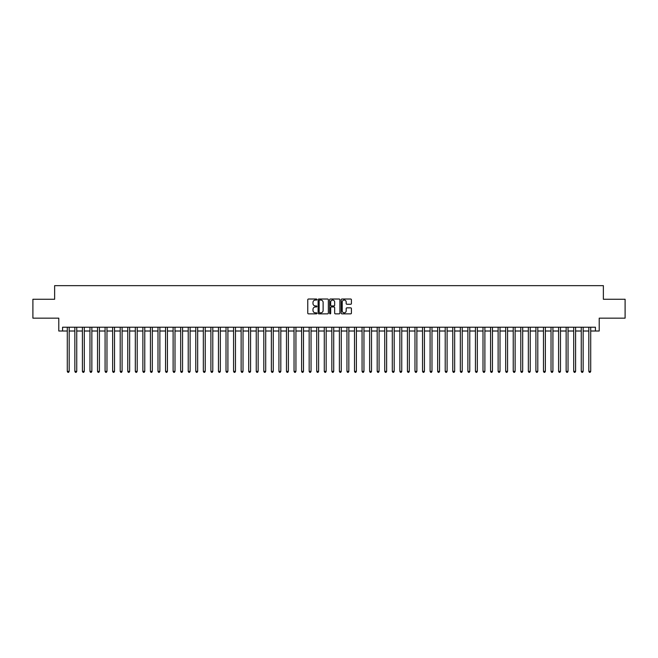 <?xml version="1.0" encoding="UTF-8"?>
<svg xmlns="http://www.w3.org/2000/svg" width="658" height="658" viewBox="0 0 658 658"><rect width="100%" height="100%" fill="white"/><g stroke="black" fill="none" stroke-linecap="round" stroke-linejoin="round"><path stroke-width="0.99" d="M316.909 299.538A0.518 0.518 0 0 0 316.391 299.02L308.503 299.02A0.74 0.74 0 0 0 307.763 299.76L307.763 313.118A0.74 0.74 0 0 0 308.503 313.858L316.391 313.858A0.518 0.518 0 0 0 316.909 313.34A0.518 0.518 0 0 0 316.391 312.821L315.371 312.821A2.377 2.377 0 0 1 312.994 310.444L312.994 309.334A2.377 2.377 0 0 1 315.371 306.957L316.391 306.957A0.518 0.518 0 0 0 316.909 306.439A0.518 0.518 0 0 0 316.391 305.921L315.371 305.921A2.377 2.377 0 0 1 312.994 303.544L312.994 302.433A2.377 2.377 0 0 1 315.371 300.056L316.391 300.056A0.518 0.518 0 0 0 316.909 299.538M350.681 304.251A0.74 0.74 0 0 0 351.421 303.511L351.421 299.76A0.74 0.74 0 0 0 350.681 299.02L341.93 299.02A0.74 0.74 0 0 0 341.189 299.76L341.189 313.118A0.74 0.74 0 0 0 341.93 313.858L350.681 313.858A0.74 0.74 0 0 0 351.421 313.118L351.421 308.594A0.74 0.74 0 0 0 350.681 307.845L346.939 307.845A0.74 0.74 0 0 0 346.19 308.594L346.19 310.831A1.982 1.982 0 0 1 344.208 312.821A1.982 1.982 0 0 1 342.226 310.831L342.226 302.038A1.982 1.982 0 0 1 344.208 300.056A1.982 1.982 0 0 1 346.19 302.038L346.19 303.511A0.74 0.74 0 0 0 346.939 304.251L350.681 304.251M62.568 331.007L62.568 327.223L595.432 327.223L595.432 331.007L599.216 331.007L599.216 318.151L625.1 318.151L625.1 299.258L603.37 299.258L603.37 285.654L54.63 285.654L54.63 299.258L32.9 299.258L32.9 318.151L58.784 318.151L58.784 331.007L67.289 331.007M328.35 299.76A0.74 0.74 0 0 0 327.61 299.02L318.85 299.02A0.74 0.74 0 0 0 318.11 299.76L318.11 313.118A0.74 0.74 0 0 0 318.85 313.858L327.61 313.858A0.74 0.74 0 0 0 328.35 313.118L328.35 299.76M330.39 299.02L339.15 299.02A0.74 0.74 0 0 1 339.89 299.76L339.89 313.118A0.74 0.74 0 0 1 339.15 313.858L335.399 313.858A0.74 0.74 0 0 1 334.659 313.118L334.659 307.697A0.74 0.74 0 0 0 333.919 306.957L331.426 306.957A0.74 0.74 0 0 0 330.686 307.697L330.686 313.34A0.518 0.518 0 0 1 330.168 313.858A0.518 0.518 0 0 1 329.65 313.34L329.65 299.76A0.74 0.74 0 0 1 330.39 299.02M69.18 331.007L74.847 331.007M76.739 331.007L82.406 331.007M84.298 331.007L89.965 331.007M91.857 331.007L97.524 331.007M99.416 331.007L105.083 331.007M106.974 331.007L112.641 331.007M114.533 331.007L120.2 331.007M122.092 331.007L127.759 331.007M129.651 331.007L135.318 331.007M137.209 331.007L142.876 331.007M144.768 331.007L150.435 331.007M152.319 331.007L157.994 331.007M159.878 331.007L165.553 331.007M167.436 331.007L173.112 331.007M174.995 331.007L180.67 331.007M182.554 331.007L188.221 331.007M190.113 331.007L195.78 331.007M197.671 331.007L203.338 331.007M205.23 331.007L210.897 331.007M212.789 331.007L218.456 331.007M220.348 331.007L226.015 331.007M227.907 331.007L233.574 331.007M235.465 331.007L241.132 331.007M243.024 331.007L248.691 331.007M250.583 331.007L256.25 331.007M258.142 331.007L263.809 331.007M265.7 331.007L271.367 331.007M273.259 331.007L278.926 331.007M280.818 331.007L286.485 331.007M288.377 331.007L294.044 331.007M295.935 331.007L301.603 331.007M303.494 331.007L309.161 331.007M311.045 331.007L316.72 331.007M318.604 331.007L324.279 331.007M326.162 331.007L331.838 331.007M333.721 331.007L339.396 331.007M341.28 331.007L346.955 331.007M348.839 331.007L354.506 331.007M356.397 331.007L362.065 331.007M363.956 331.007L369.623 331.007M371.515 331.007L377.182 331.007M379.074 331.007L384.741 331.007M386.633 331.007L392.3 331.007M394.191 331.007L399.858 331.007M401.75 331.007L407.417 331.007M409.309 331.007L414.976 331.007M416.868 331.007L422.535 331.007M424.426 331.007L430.093 331.007M431.985 331.007L437.652 331.007M439.544 331.007L445.211 331.007M447.103 331.007L452.77 331.007M454.662 331.007L460.329 331.007M462.22 331.007L467.887 331.007M469.779 331.007L475.446 331.007M477.33 331.007L483.005 331.007M484.888 331.007L490.564 331.007M492.447 331.007L498.122 331.007M500.006 331.007L505.681 331.007M507.565 331.007L513.232 331.007M515.124 331.007L520.791 331.007M522.682 331.007L528.349 331.007M530.241 331.007L535.908 331.007M537.8 331.007L543.467 331.007M545.359 331.007L551.026 331.007M552.917 331.007L558.584 331.007M560.476 331.007L566.143 331.007M568.035 331.007L573.702 331.007M575.594 331.007L581.261 331.007M583.153 331.007L588.82 331.007M590.711 331.007L595.432 331.007M319.673 300.056A0.518 0.518 0 0 0 319.155 300.574L319.155 312.303A0.518 0.518 0 0 0 319.673 312.821L320.75 312.821A2.377 2.377 0 0 0 323.119 310.444L323.119 302.433A2.377 2.377 0 0 0 320.75 300.056L319.673 300.056M334.659 302.08A1.982 1.982 0 0 0 332.668 300.097A1.982 1.982 0 0 0 330.686 302.08L330.686 305.18A0.74 0.74 0 0 0 331.426 305.921L333.919 305.921A0.74 0.74 0 0 0 334.659 305.18L334.659 302.08M69.18 327.223L69.18 371.367L67.289 371.367L67.289 327.223M69.18 371.367L68.613 372.346L67.856 372.346L67.289 371.367M76.739 327.223L76.739 371.367L74.847 371.367L74.847 327.223M76.739 371.367L76.172 372.346L75.415 372.346L74.847 371.367M84.298 327.223L84.298 371.367L82.406 371.367L82.406 327.223M84.298 371.367L83.73 372.346L82.974 372.346L82.406 371.367M91.857 327.223L91.857 371.367L89.965 371.367L89.965 327.223M91.857 371.367L91.289 372.346L90.533 372.346L89.965 371.367M99.416 327.223L99.416 371.367L97.524 371.367L97.524 327.223M99.416 371.367L98.848 372.346L98.091 372.346L97.524 371.367M106.974 327.223L106.974 371.367L105.083 371.367L105.083 327.223M106.974 371.367L106.407 372.346L105.65 372.346L105.083 371.367M114.533 327.223L114.533 371.367L112.641 371.367L112.641 327.223M114.533 371.367L113.966 372.346L113.209 372.346L112.641 371.367M122.092 327.223L122.092 371.367L120.2 371.367L120.2 327.223M122.092 371.367L121.524 372.346L120.768 372.346L120.2 371.367M129.651 327.223L129.651 371.367L127.759 371.367L127.759 327.223M129.651 371.367L129.083 372.346L128.326 372.346L127.759 371.367M137.209 327.223L137.209 371.367L135.318 371.367L135.318 327.223M137.209 371.367L136.642 372.346L135.885 372.346L135.318 371.367M144.768 327.223L144.768 371.367L142.876 371.367L142.876 327.223M144.768 371.367L144.201 372.346L143.444 372.346L142.876 371.367M152.319 327.223L152.319 371.367L150.435 371.367L150.435 327.223M152.319 371.367L151.759 372.346L151.003 372.346L150.435 371.367M159.878 327.223L159.878 371.367L157.994 371.367L157.994 327.223M159.878 371.367L159.31 372.346L158.562 372.346L157.994 371.367M167.436 327.223L167.436 371.367L165.553 371.367L165.553 327.223M167.436 371.367L166.869 372.346L166.12 372.346L165.553 371.367M174.995 327.223L174.995 371.367L173.112 371.367L173.112 327.223M174.995 371.367L174.428 372.346L173.679 372.346L173.112 371.367M182.554 327.223L182.554 371.367L180.67 371.367L180.67 327.223M182.554 371.367L181.986 372.346L181.23 372.346L180.67 371.367M190.113 327.223L190.113 371.367L188.221 371.367L188.221 327.223M190.113 371.367L189.545 372.346L188.788 372.346L188.221 371.367M197.671 327.223L197.671 371.367L195.78 371.367L195.78 327.223M197.671 371.367L197.104 372.346L196.347 372.346L195.78 371.367M205.23 327.223L205.23 371.367L203.338 371.367L203.338 327.223M205.23 371.367L204.663 372.346L203.906 372.346L203.338 371.367M212.789 327.223L212.789 371.367L210.897 371.367L210.897 327.223M212.789 371.367L212.221 372.346L211.465 372.346L210.897 371.367M220.348 327.223L220.348 371.367L218.456 371.367L218.456 327.223M220.348 371.367L219.78 372.346L219.024 372.346L218.456 371.367M227.907 327.223L227.907 371.367L226.015 371.367L226.015 327.223M227.907 371.367L227.339 372.346L226.582 372.346L226.015 371.367M235.465 327.223L235.465 371.367L233.574 371.367L233.574 327.223M235.465 371.367L234.898 372.346L234.141 372.346L233.574 371.367M243.024 327.223L243.024 371.367L241.132 371.367L241.132 327.223M243.024 371.367L242.457 372.346L241.7 372.346L241.132 371.367M250.583 327.223L250.583 371.367L248.691 371.367L248.691 327.223M250.583 371.367L250.015 372.346L249.259 372.346L248.691 371.367M258.142 327.223L258.142 371.367L256.25 371.367L256.25 327.223M258.142 371.367L257.574 372.346L256.817 372.346L256.25 371.367M265.7 327.223L265.7 371.367L263.809 371.367L263.809 327.223M265.7 371.367L265.133 372.346L264.376 372.346L263.809 371.367M273.259 327.223L273.259 371.367L271.367 371.367L271.367 327.223M273.259 371.367L272.692 372.346L271.935 372.346L271.367 371.367M280.818 327.223L280.818 371.367L278.926 371.367L278.926 327.223M280.818 371.367L280.25 372.346L279.494 372.346L278.926 371.367M288.377 327.223L288.377 371.367L286.485 371.367L286.485 327.223M288.377 371.367L287.809 372.346L287.053 372.346L286.485 371.367M295.935 327.223L295.935 371.367L294.044 371.367L294.044 327.223M295.935 371.367L295.368 372.346L294.611 372.346L294.044 371.367M303.494 327.223L303.494 371.367L301.603 371.367L301.603 327.223M303.494 371.367L302.927 372.346L302.17 372.346L301.603 371.367M311.045 327.223L311.045 371.367L309.161 371.367L309.161 327.223M311.045 371.367L310.486 372.346L309.729 372.346L309.161 371.367M318.604 327.223L318.604 371.367L316.72 371.367L316.72 327.223M318.604 371.367L318.044 372.346L317.288 372.346L316.72 371.367M326.162 327.223L326.162 371.367L324.279 371.367L324.279 327.223M326.162 371.367L325.595 372.346L324.846 372.346L324.279 371.367M333.721 327.223L333.721 371.367L331.838 371.367L331.838 327.223M333.721 371.367L333.154 372.346L332.405 372.346L331.838 371.367M341.28 327.223L341.28 371.367L339.396 371.367L339.396 327.223M341.28 371.367L340.712 372.346L339.956 372.346L339.396 371.367M348.839 327.223L348.839 371.367L346.955 371.367L346.955 327.223M348.839 371.367L348.271 372.346L347.514 372.346L346.955 371.367M356.397 327.223L356.397 371.367L354.506 371.367L354.506 327.223M356.397 371.367L355.83 372.346L355.073 372.346L354.506 371.367M363.956 327.223L363.956 371.367L362.065 371.367L362.065 327.223M363.956 371.367L363.389 372.346L362.632 372.346L362.065 371.367M371.515 327.223L371.515 371.367L369.623 371.367L369.623 327.223M371.515 371.367L370.947 372.346L370.191 372.346L369.623 371.367M379.074 327.223L379.074 371.367L377.182 371.367L377.182 327.223M379.074 371.367L378.506 372.346L377.75 372.346L377.182 371.367M386.633 327.223L386.633 371.367L384.741 371.367L384.741 327.223M386.633 371.367L386.065 372.346L385.308 372.346L384.741 371.367M394.191 327.223L394.191 371.367L392.3 371.367L392.3 327.223M394.191 371.367L393.624 372.346L392.867 372.346L392.3 371.367M401.75 327.223L401.75 371.367L399.858 371.367L399.858 327.223M401.75 371.367L401.183 372.346L400.426 372.346L399.858 371.367M409.309 327.223L409.309 371.367L407.417 371.367L407.417 327.223M409.309 371.367L408.741 372.346L407.985 372.346L407.417 371.367M416.868 327.223L416.868 371.367L414.976 371.367L414.976 327.223M416.868 371.367L416.3 372.346L415.543 372.346L414.976 371.367M424.426 327.223L424.426 371.367L422.535 371.367L422.535 327.223M424.426 371.367L423.859 372.346L423.102 372.346L422.535 371.367M431.985 327.223L431.985 371.367L430.093 371.367L430.093 327.223M431.985 371.367L431.418 372.346L430.661 372.346L430.093 371.367M439.544 327.223L439.544 371.367L437.652 371.367L437.652 327.223M439.544 371.367L438.976 372.346L438.22 372.346L437.652 371.367M447.103 327.223L447.103 371.367L445.211 371.367L445.211 327.223M447.103 371.367L446.535 372.346L445.779 372.346L445.211 371.367M454.662 327.223L454.662 371.367L452.77 371.367L452.77 327.223M454.662 371.367L454.094 372.346L453.337 372.346L452.77 371.367M462.22 327.223L462.22 371.367L460.329 371.367L460.329 327.223M462.22 371.367L461.653 372.346L460.896 372.346L460.329 371.367M469.779 327.223L469.779 371.367L467.887 371.367L467.887 327.223M469.779 371.367L469.212 372.346L468.455 372.346L467.887 371.367M477.33 327.223L477.33 371.367L475.446 371.367L475.446 327.223M477.33 371.367L476.77 372.346L476.014 372.346L475.446 371.367M484.888 327.223L484.888 371.367L483.005 371.367L483.005 327.223M484.888 371.367L484.321 372.346L483.572 372.346L483.005 371.367M492.447 327.223L492.447 371.367L490.564 371.367L490.564 327.223M492.447 371.367L491.88 372.346L491.131 372.346L490.564 371.367M500.006 327.223L500.006 371.367L498.122 371.367L498.122 327.223M500.006 371.367L499.438 372.346L498.69 372.346L498.122 371.367M507.565 327.223L507.565 371.367L505.681 371.367L505.681 327.223M507.565 371.367L506.997 372.346L506.241 372.346L505.681 371.367M515.124 327.223L515.124 371.367L513.232 371.367L513.232 327.223M515.124 371.367L514.556 372.346L513.799 372.346L513.232 371.367M522.682 327.223L522.682 371.367L520.791 371.367L520.791 327.223M522.682 371.367L522.115 372.346L521.358 372.346L520.791 371.367M530.241 327.223L530.241 371.367L528.349 371.367L528.349 327.223M530.241 371.367L529.674 372.346L528.917 372.346L528.349 371.367M537.8 327.223L537.8 371.367L535.908 371.367L535.908 327.223M537.8 371.367L537.232 372.346L536.476 372.346L535.908 371.367M545.359 327.223L545.359 371.367L543.467 371.367L543.467 327.223M545.359 371.367L544.791 372.346L544.034 372.346L543.467 371.367M552.917 327.223L552.917 371.367L551.026 371.367L551.026 327.223M552.917 371.367L552.35 372.346L551.593 372.346L551.026 371.367M560.476 327.223L560.476 371.367L558.584 371.367L558.584 327.223M560.476 371.367L559.909 372.346L559.152 372.346L558.584 371.367M568.035 327.223L568.035 371.367L566.143 371.367L566.143 327.223M568.035 371.367L567.467 372.346L566.711 372.346L566.143 371.367M575.594 327.223L575.594 371.367L573.702 371.367L573.702 327.223M575.594 371.367L575.026 372.346L574.269 372.346L573.702 371.367M583.153 327.223L583.153 371.367L581.261 371.367L581.261 327.223M583.153 371.367L582.585 372.346L581.828 372.346L581.261 371.367M590.711 327.223L590.711 371.367L588.82 371.367L588.82 327.223M590.711 371.367L590.144 372.346L589.387 372.346L588.82 371.367"/></g></svg>
